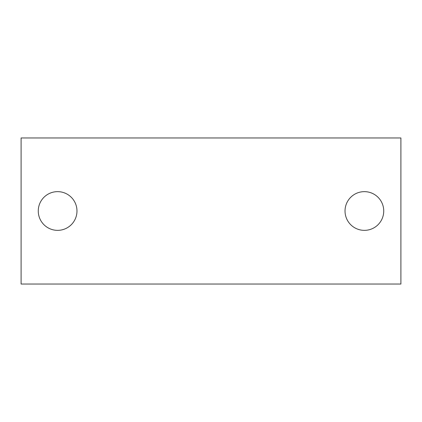 <?xml version="1.0" encoding="UTF-8"?>
<svg xmlns="http://www.w3.org/2000/svg" width="422" height="422" viewBox="0 0 422 422"><rect width="100%" height="100%" fill="white"/><g stroke="black" fill="none" stroke-linecap="round" stroke-linejoin="round"><path stroke-width="0.63" d="M345.027 211A19.354 19.354 0 0 1 364.381 191.646A19.354 19.354 0 0 1 383.735 211A19.354 19.354 0 0 1 364.381 230.354A19.354 19.354 0 0 1 345.027 211M38.265 211A19.354 19.354 0 0 1 57.619 191.646A19.354 19.354 0 0 1 76.973 211A19.354 19.354 0 0 1 57.619 230.354A19.354 19.354 0 0 1 38.265 211M21.1 284.038L400.9 284.038L400.9 137.962L21.1 137.962L21.1 284.038"/></g></svg>
